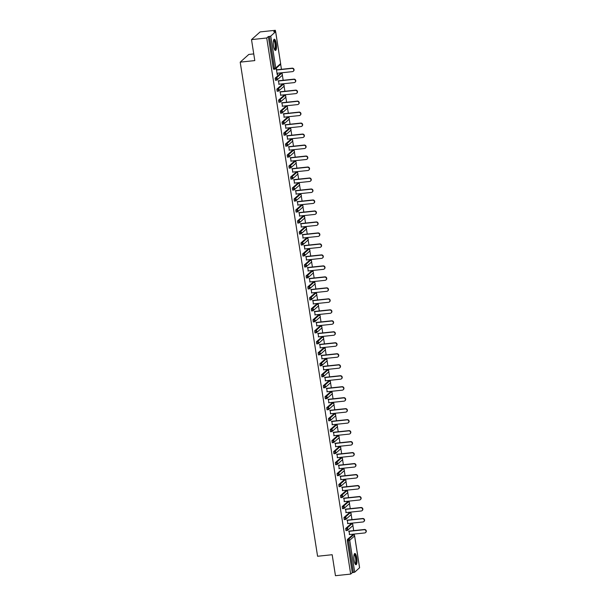 <?xml version="1.0" encoding="UTF-8"?>
<svg xmlns="http://www.w3.org/2000/svg" width="606" height="606" viewBox="0 0 606 606"><rect width="100%" height="100%" fill="white"/><g stroke="black" fill="none" stroke-linecap="round" stroke-linejoin="round"><path stroke-width="0.91" d="M356.775 557.899A5.651 1.492 84 0 0 354.836 553.483A5.651 1.492 84 0 0 354.086 560.3A5.651 1.492 84 0 0 356.025 564.716A5.651 1.492 84 0 0 356.775 557.899M276.245 43.632A5.651 1.492 84 0 0 274.306 39.216A5.651 1.492 84 0 0 273.556 46.033A5.651 1.492 84 0 0 275.495 50.457A5.651 1.492 84 0 0 276.245 43.632M253.747 53.911L248.816 54.434L240.203 62.138L317.582 556.263L332.171 554.717L335.459 575.7L350.677 574.087L266.731 37.996L251.513 39.61L260.125 31.913L275.344 30.3L273.73 31.739L275.662 31.686L280.608 63.532M354.449 535.454L354.23 534.06M353.692 530.621L352.866 525.357M352.73 524.47L352.51 523.076M351.972 519.637L351.147 514.373M351.01 513.487L350.791 512.093M350.253 508.654L349.427 503.389M349.291 502.503L349.071 501.109M348.533 497.67L347.708 492.405M347.571 491.519L347.352 490.125M346.814 486.686L345.988 481.422M345.852 480.535L345.632 479.141M345.094 475.702L344.269 470.438M344.132 469.552L343.913 468.158M343.375 464.719L342.549 459.454M342.405 458.568L342.193 457.174M341.655 453.735L340.83 448.47M340.686 447.584L340.474 446.19M339.936 442.751L339.11 437.487M338.966 436.6L338.754 435.206M338.216 431.767L337.39 426.503M337.247 425.617L337.034 424.223M336.489 420.784L335.671 415.519M335.527 414.633L335.315 413.239M334.77 409.8L333.951 404.535M333.808 403.649L333.588 402.255M333.05 398.816L332.232 393.552M332.088 392.665L331.868 391.271M331.33 387.832L330.505 382.568M330.368 381.682L330.149 380.288M329.611 376.849L328.785 371.584M328.649 370.698L328.429 369.304M327.891 365.865L327.066 360.6M326.929 359.714L326.71 358.32M326.172 354.881L325.346 349.617M325.21 348.73L324.99 347.336M324.452 343.897L323.627 338.633M323.49 337.747L323.271 336.353M322.733 332.914L321.907 327.649M321.771 326.763L321.551 325.369M321.013 321.93L320.188 316.665M320.051 315.779L319.832 314.385M319.294 310.946L318.468 305.682M318.332 304.795L318.112 303.401M317.574 299.962L316.749 294.698M316.612 293.812L316.393 292.418M315.855 288.979L315.029 283.714M314.885 282.828L314.673 281.434M314.135 277.995L313.31 272.73M313.166 271.844L312.954 270.45M312.416 267.011L311.59 261.747M311.446 260.86L311.234 259.466M310.696 256.027L309.871 250.763M309.727 249.877L309.514 248.483M308.969 245.044L308.151 239.779M308.007 238.893L307.795 237.499M307.25 234.06L306.431 228.795M306.288 227.909L306.068 226.515M305.53 223.076L304.712 217.812M304.568 216.925L304.348 215.531M303.811 212.092L302.985 206.828M302.849 205.942L302.629 204.548M302.091 201.109L301.265 195.844M301.129 194.958L300.909 193.564M300.371 190.125L299.546 184.86M299.409 183.974L299.19 182.58M298.652 179.141L297.826 173.877M297.69 172.99L297.47 171.596M296.932 168.157L296.107 162.893M295.97 162.007L295.751 160.613M295.213 157.174L294.387 151.909M294.251 151.023L294.031 149.629M293.493 146.19L292.668 140.925M292.531 140.039L292.312 138.645M291.774 135.206L290.948 129.942M290.812 129.055L290.592 127.661M290.054 124.222L289.229 118.958M289.092 118.072L288.873 116.678M288.335 113.239L287.509 107.974M287.365 107.088L287.153 105.694M286.615 102.255L285.79 96.99M285.646 96.104L285.434 94.71M284.896 91.271L284.07 86.007M283.926 85.12L283.714 83.726M283.176 80.287L282.351 75.023M282.207 74.137L281.995 72.743M281.449 69.304L280.631 64.039M275.548 31.618L275.344 30.3M274.768 69.175L273.707 69.304L273.336 68.455L274.45 68.334L269.45 36.443L270.753 36.102L275.662 31.686M273.336 68.455L268.337 36.557L266.731 37.996M269.45 36.443L268.337 36.557M359.563 567.731L354.699 572.193L352.291 572.647L350.677 574.087M240.203 62.138L254.793 60.592L251.513 39.61M277.253 74.796L276.238 68.304L276.768 69.804M277.548 74.765L277.306 73.243M352.291 572.647L347.299 540.757L347.389 539.469L352.374 535.098M347.003 530.492L345.95 530.621L345.67 528.485L350.654 524.114M345.284 519.509L344.231 519.637L343.95 517.501L348.927 513.13M343.564 508.525L342.511 508.654L342.231 506.518L347.208 502.147M341.845 497.541L340.792 497.67L340.511 495.534L345.488 491.163M340.125 486.557L339.065 486.686L338.792 484.55L343.769 480.179M338.406 475.574L337.345 475.702L337.065 473.566L342.049 469.195M336.686 464.59L335.626 464.719L335.345 462.583L340.33 458.212M334.966 453.606L333.906 453.735L333.626 451.599L338.61 447.228M333.247 442.622L332.186 442.751L331.906 440.615L336.891 436.244M331.527 431.639L330.467 431.767L330.187 429.631L335.171 425.26M329.808 420.655L328.747 420.784L328.467 418.648L333.451 414.277M328.088 409.671L327.028 409.8L326.748 407.664L331.732 403.293M326.361 398.687L325.308 398.816L325.028 396.68L330.012 392.309M324.642 387.704L323.589 387.832L323.309 385.696L328.293 381.325M322.922 376.72L321.869 376.849L321.589 374.713L326.573 370.342M321.203 365.736L320.15 365.865L319.87 363.729L324.854 359.358M319.483 354.752L318.43 354.881L318.15 352.745L323.127 348.374M317.764 343.769L316.711 343.897L316.43 341.761L321.407 337.39M316.044 332.785L314.991 332.914L314.711 330.778L319.688 326.407M314.325 321.801L313.264 321.93L312.991 319.794L317.968 315.423M312.605 310.817L311.545 310.946L311.272 308.81L316.249 304.439M310.886 299.834L309.825 299.962L309.545 297.826L314.529 293.455M309.166 288.85L308.106 288.979L307.825 286.843L312.81 282.472M307.447 277.866L306.386 277.995L306.106 275.859L311.09 271.488M305.727 266.882L304.666 267.011L304.386 264.875L309.371 260.504M304.007 255.899L302.947 256.027L302.667 253.891L307.651 249.52M302.288 244.915L301.227 245.044L300.947 242.908L305.932 238.537M300.568 233.931L299.508 234.06L299.228 231.924L304.212 227.553M298.841 222.947L297.788 223.076L297.508 220.94L302.492 216.569M297.122 211.964L296.069 212.092L295.789 209.956L300.773 205.585M295.402 200.98L294.349 201.109L294.069 198.973L299.053 194.602M293.683 189.996L292.63 190.125L292.35 187.989L297.334 183.618M291.963 179.012L290.91 179.141L290.63 177.005L295.607 172.634M290.244 168.029L289.191 168.157L288.91 166.021L293.887 161.65M288.524 157.045L287.471 157.174L287.191 155.038L292.168 150.667M286.805 146.061L285.744 146.19L285.471 144.054L290.448 139.683M285.085 135.077L284.025 135.206L283.744 133.07L288.729 128.699M283.366 124.094L282.305 124.222L282.025 122.086L287.009 117.715M281.646 113.11L280.586 113.239L280.305 111.103L285.29 106.732M279.927 102.126L278.866 102.255L278.586 100.119L283.57 95.748M278.207 91.142L277.147 91.271L276.866 89.135L281.851 84.764M276.487 80.159L275.427 80.287L275.147 78.151L280.131 73.781M278.487 80.787L279.025 84.226M280.207 91.771L280.745 95.21M281.926 102.755L282.464 106.194M283.646 113.739L284.184 117.178M285.365 124.722L285.903 128.161M287.085 135.706L287.623 139.145M288.804 146.69L289.342 150.129M290.524 157.674L291.069 161.113M292.243 168.657L292.789 172.096M293.971 179.641L294.508 183.08M295.69 190.625L296.228 194.064M297.41 201.609L297.947 205.048M299.129 212.592L299.667 216.031M300.849 223.576L301.387 227.015M302.568 234.56L303.106 237.999M304.288 245.544L304.826 248.983M306.007 256.527L306.545 259.966M307.727 267.511L308.265 270.95M309.446 278.495L309.984 281.934M311.166 289.479L311.704 292.918M312.885 300.462L313.423 303.901M314.605 311.446L315.143 314.885M316.324 322.43L316.862 325.869M318.044 333.414L318.589 336.853M319.771 344.397L320.309 347.836M321.491 355.381L322.028 358.82M323.21 366.365L323.748 369.804M324.93 377.349L325.467 380.788M326.649 388.332L327.187 391.771M328.369 399.316L328.906 402.755M330.088 410.3L330.626 413.739M331.808 421.284L332.346 424.723M333.527 432.267L334.065 435.706M335.247 443.251L335.785 446.69M336.966 454.235L337.504 457.674M338.686 465.219L339.224 468.658M340.405 476.202L340.943 479.641M342.125 487.186L342.663 490.625M343.844 498.17L344.382 501.609M345.564 509.154L346.109 512.593M347.291 520.137L347.829 523.576M349.011 531.121L349.548 534.56M277.018 73.273L292.448 71.637A1.667 1.576 -131.8 0 0 293.645 69.379A1.667 1.576 -131.8 0 0 291.94 68.402L276.51 70.031M291.94 68.402L292.198 68.167A1.667 1.576 48.2 0 1 293.562 71.031L293.304 71.266M292.198 68.167L276.48 69.834M278.737 84.257L294.168 82.621A1.667 1.576 -131.8 0 0 295.364 80.363A1.667 1.576 -131.8 0 0 293.66 79.386L278.23 81.015M293.66 79.386L293.918 79.151A1.667 1.576 48.2 0 1 295.281 82.015L295.024 82.249M293.918 79.151L278.199 80.818M280.457 95.24L295.887 93.604A1.667 1.576 -131.8 0 0 297.084 91.347A1.667 1.576 -131.8 0 0 295.38 90.37L279.949 91.998M295.38 90.37L295.637 90.135A1.667 1.576 48.2 0 1 297.001 92.998L296.743 93.233M295.637 90.135L279.919 91.801M282.176 106.224L297.607 104.588A1.667 1.576 -131.8 0 0 298.803 102.331A1.667 1.576 -131.8 0 0 297.099 101.353L281.669 102.982M297.099 101.353L297.357 101.119A1.667 1.576 48.2 0 1 298.72 103.982L298.463 104.217M297.357 101.119L281.638 102.785M283.896 117.208L299.326 115.572A1.667 1.576 -131.8 0 0 300.523 113.314A1.667 1.576 -131.8 0 0 298.819 112.337L283.388 113.966M298.819 112.337L299.076 112.102A1.667 1.576 48.2 0 1 300.44 114.966L300.182 115.201M299.076 112.102L283.358 113.769M285.615 128.192L301.046 126.556A1.667 1.576 -131.8 0 0 302.243 124.298A1.667 1.576 -131.8 0 0 300.538 123.321L285.108 124.95M300.538 123.321L300.796 123.086A1.667 1.576 48.2 0 1 302.159 125.95L301.902 126.184M300.796 123.086L285.078 124.753M273.617 40.125A4.893 1.288 -96 0 1 274.283 40.261A4.893 1.288 -96 0 1 275.715 45.98A4.893 1.288 -96 0 1 274.632 49.707M274.488 49.434A4.53 1.197 84 0 0 275.245 45.526A4.53 1.197 84 0 0 273.935 40.64A4.53 1.197 84 0 0 273.541 40.428M275.177 50.366A5.613 1.477 84 0 0 275.859 45.192A5.613 1.477 84 0 0 274.276 39.572A5.613 1.477 84 0 0 274.018 39.367M354.154 554.392A4.893 1.288 -96 0 1 354.813 554.52A4.893 1.288 -96 0 1 356.245 560.247A4.893 1.288 -96 0 1 355.169 563.974M355.025 563.694A4.53 1.197 84 0 0 355.775 559.793A4.53 1.197 84 0 0 354.472 554.899A4.53 1.197 84 0 0 354.071 554.687M355.714 564.633A5.613 1.477 84 0 0 356.389 559.459A5.613 1.477 84 0 0 354.805 553.839A5.613 1.477 84 0 0 354.548 553.634M287.335 139.175L302.765 137.539A1.667 1.576 -131.8 0 0 303.962 135.282A1.667 1.576 -131.8 0 0 302.258 134.305L286.827 135.933M302.258 134.305L302.515 134.07A1.667 1.576 48.2 0 1 303.879 136.933L303.621 137.168M302.515 134.07L286.797 135.736M289.054 150.159L304.485 148.523A1.667 1.576 -131.8 0 0 305.682 146.266A1.667 1.576 -131.8 0 0 303.977 145.288L288.547 146.917M303.977 145.288L304.235 145.054A1.667 1.576 48.2 0 1 305.598 147.917L305.341 148.152M304.235 145.054L288.517 146.72M290.774 161.143L306.204 159.507A1.667 1.576 -131.8 0 0 307.401 157.249A1.667 1.576 -131.8 0 0 305.697 156.272L290.266 157.901M305.697 156.272L305.954 156.037A1.667 1.576 48.2 0 1 307.318 158.901L307.06 159.136M305.954 156.037L290.236 157.704M292.493 172.127L307.924 170.491A1.667 1.576 -131.8 0 0 309.121 168.233A1.667 1.576 -131.8 0 0 307.416 167.256L291.986 168.885M307.416 167.256L307.674 167.021A1.667 1.576 48.2 0 1 309.037 169.885L308.78 170.119M307.674 167.021L291.956 168.688M294.213 183.11L309.643 181.474A1.667 1.576 -131.8 0 0 310.84 179.217A1.667 1.576 -131.8 0 0 309.136 178.24L293.705 179.868M309.136 178.24L309.393 178.005A1.667 1.576 48.2 0 1 310.757 180.868L310.499 181.103M309.393 178.005L293.675 179.671M295.933 194.094L311.363 192.458A1.667 1.576 -131.8 0 0 312.567 190.201A1.667 1.576 -131.8 0 0 310.855 189.224L295.425 190.852M310.855 189.224L311.113 188.989A1.667 1.576 48.2 0 1 312.476 191.852L312.219 192.087M311.113 188.989L295.395 190.655M297.66 205.078L313.082 203.442A1.667 1.576 -131.8 0 0 314.287 201.184A1.667 1.576 -131.8 0 0 312.575 200.207L297.152 201.836M312.575 200.207L312.832 199.972A1.667 1.576 48.2 0 1 314.203 202.836L313.938 203.063M312.832 199.972L297.114 201.639M299.379 216.062L314.802 214.426A1.667 1.576 -131.8 0 0 316.006 212.168A1.667 1.576 -131.8 0 0 314.294 211.191L298.872 212.82M314.294 211.191L314.559 210.956A1.667 1.576 48.2 0 1 315.923 213.82L315.658 214.047M314.559 210.956L298.834 212.623M301.099 227.045L316.521 225.409A1.667 1.576 -131.8 0 0 317.726 223.152A1.667 1.576 -131.8 0 0 316.014 222.175L300.591 223.803M316.014 222.175L316.279 221.94A1.667 1.576 48.2 0 1 317.642 224.803L317.385 225.031M316.279 221.94L300.561 223.606M302.818 238.029L318.241 236.393A1.667 1.576 -131.8 0 0 319.445 234.136A1.667 1.576 -131.8 0 0 317.741 233.159L302.311 234.787M317.741 233.159L317.998 232.924A1.667 1.576 48.2 0 1 319.362 235.787L319.104 236.014M317.998 232.924L302.28 234.59M304.538 249.013L319.968 247.377A1.667 1.576 -131.8 0 0 321.165 245.119A1.667 1.576 -131.8 0 0 319.46 244.142L304.03 245.771M319.46 244.142L319.718 243.907A1.667 1.576 48.2 0 1 321.082 246.771L320.824 246.998M319.718 243.907L304 245.574M306.257 259.997L321.688 258.361A1.667 1.576 -131.8 0 0 322.884 256.103A1.667 1.576 -131.8 0 0 321.18 255.126L305.75 256.755M321.18 255.126L321.438 254.891A1.667 1.576 48.2 0 1 322.801 257.755L322.543 257.982M321.438 254.891L305.719 256.558M307.977 270.98L323.407 269.344A1.667 1.576 -131.8 0 0 324.604 267.087A1.667 1.576 -131.8 0 0 322.9 266.11L307.469 267.738M322.9 266.11L323.157 265.875A1.667 1.576 48.2 0 1 324.521 268.738L324.263 268.966M323.157 265.875L307.439 267.541M309.696 281.964L325.127 280.328A1.667 1.576 -131.8 0 0 326.323 278.071A1.667 1.576 -131.8 0 0 324.619 277.094L309.189 278.722M324.619 277.094L324.877 276.859A1.667 1.576 48.2 0 1 326.24 279.722L325.983 279.949M324.877 276.859L309.158 278.525M311.416 292.948L326.846 291.312A1.667 1.576 -131.8 0 0 328.043 289.054A1.667 1.576 -131.8 0 0 326.339 288.077L310.908 289.706M326.339 288.077L326.596 287.842A1.667 1.576 48.2 0 1 327.96 290.706L327.702 290.933M326.596 287.842L310.878 289.509M313.135 303.932L328.566 302.296A1.667 1.576 -131.8 0 0 329.762 300.038A1.667 1.576 -131.8 0 0 328.058 299.061L312.628 300.69M328.058 299.061L328.316 298.826A1.667 1.576 48.2 0 1 329.679 301.69L329.422 301.917M328.316 298.826L312.598 300.493M314.855 314.915L330.285 313.279A1.667 1.576 -131.8 0 0 331.482 311.022A1.667 1.576 -131.8 0 0 329.778 310.045L314.347 311.673M329.778 310.045L330.035 309.81A1.667 1.576 48.2 0 1 331.399 312.673L331.141 312.901M330.035 309.81L314.317 311.476M316.574 325.899L332.005 324.263A1.667 1.576 -131.8 0 0 333.202 322.006A1.667 1.576 -131.8 0 0 331.497 321.029L316.067 322.657M331.497 321.029L331.755 320.794A1.667 1.576 48.2 0 1 333.118 323.657L332.861 323.884M331.755 320.794L316.037 322.46M318.294 336.883L333.724 335.247A1.667 1.576 -131.8 0 0 334.921 332.989A1.667 1.576 -131.8 0 0 333.217 332.012L317.786 333.641M333.217 332.012L333.474 331.777A1.667 1.576 48.2 0 1 334.838 334.641L334.58 334.868M333.474 331.777L317.756 333.444M320.013 347.867L335.444 346.231A1.667 1.576 -131.8 0 0 336.641 343.973A1.667 1.576 -131.8 0 0 334.936 342.996L319.506 344.625M334.936 342.996L335.194 342.761A1.667 1.576 48.2 0 1 336.557 345.625L336.3 345.852M335.194 342.761L319.476 344.428M321.733 358.85L337.163 357.214A1.667 1.576 -131.8 0 0 338.36 354.957A1.667 1.576 -131.8 0 0 336.656 353.98L321.225 355.608M336.656 353.98L336.913 353.745A1.667 1.576 48.2 0 1 338.277 356.608L338.019 356.836M336.913 353.745L321.195 355.411M323.452 369.834L338.883 368.198A1.667 1.576 -131.8 0 0 340.087 365.941A1.667 1.576 -131.8 0 0 338.375 364.964L322.953 366.592M338.375 364.964L338.633 364.729A1.667 1.576 48.2 0 1 339.996 367.592L339.739 367.819M338.633 364.729L322.915 366.395M325.18 380.818L340.602 379.182A1.667 1.576 -131.8 0 0 341.807 376.924A1.667 1.576 -131.8 0 0 340.095 375.947L324.672 377.576M340.095 375.947L340.352 375.712A1.667 1.576 48.2 0 1 341.723 378.576L341.458 378.803M340.352 375.712L324.634 377.379M326.899 391.802L342.322 390.166A1.667 1.576 -131.8 0 0 343.526 387.908A1.667 1.576 -131.8 0 0 341.814 386.931L326.392 388.56M341.814 386.931L342.079 386.696A1.667 1.576 48.2 0 1 343.443 389.56L343.178 389.787M342.079 386.696L326.361 388.363M328.619 402.785L344.041 401.149A1.667 1.576 -131.8 0 0 345.246 398.892A1.667 1.576 -131.8 0 0 343.534 397.915L328.111 399.543M343.534 397.915L343.799 397.68A1.667 1.576 48.2 0 1 345.162 400.543L344.905 400.771M343.799 397.68L328.081 399.346M330.338 413.769L345.768 412.133A1.667 1.576 -131.8 0 0 346.965 409.876A1.667 1.576 -131.8 0 0 345.261 408.898L329.831 410.527M345.261 408.898L345.518 408.664A1.667 1.576 48.2 0 1 346.882 411.527L346.624 411.754M345.518 408.664L329.8 410.33M332.058 424.753L347.488 423.117A1.667 1.576 -131.8 0 0 348.685 420.859A1.667 1.576 -131.8 0 0 346.98 419.882L331.55 421.511M346.98 419.882L347.238 419.647A1.667 1.576 48.2 0 1 348.601 422.511L348.344 422.738M347.238 419.647L331.52 421.314M333.777 435.737L349.207 434.101A1.667 1.576 -131.8 0 0 350.404 431.843A1.667 1.576 -131.8 0 0 348.7 430.866L333.27 432.495M348.7 430.866L348.958 430.631A1.667 1.576 48.2 0 1 350.321 433.495L350.063 433.722M348.958 430.631L333.239 432.298M335.497 446.72L350.927 445.084A1.667 1.576 -131.8 0 0 352.124 442.827A1.667 1.576 -131.8 0 0 350.419 441.85L334.989 443.478M350.419 441.85L350.677 441.615A1.667 1.576 48.2 0 1 352.041 444.478L351.783 444.706M350.677 441.615L334.959 443.281M337.216 457.704L352.647 456.068A1.667 1.576 -131.8 0 0 353.843 453.811A1.667 1.576 -131.8 0 0 352.139 452.833L336.709 454.462M352.139 452.833L352.397 452.599A1.667 1.576 48.2 0 1 353.76 455.462L353.503 455.689M352.397 452.599L336.678 454.265M338.936 468.688L354.366 467.052A1.667 1.576 -131.8 0 0 355.563 464.794A1.667 1.576 -131.8 0 0 353.859 463.817L338.428 465.446M353.859 463.817L354.116 463.582A1.667 1.576 48.2 0 1 355.48 466.446L355.222 466.673M354.116 463.582L338.398 465.249M340.655 479.672L356.086 478.036A1.667 1.576 -131.8 0 0 357.282 475.778A1.667 1.576 -131.8 0 0 355.578 474.801L340.148 476.43M355.578 474.801L355.836 474.566A1.667 1.576 48.2 0 1 357.199 477.43L356.942 477.657M355.836 474.566L340.117 476.233M342.375 490.655L357.805 489.019A1.667 1.576 -131.8 0 0 359.002 486.762A1.667 1.576 -131.8 0 0 357.298 485.785L341.867 487.413M357.298 485.785L357.555 485.55A1.667 1.576 48.2 0 1 358.919 488.413L358.661 488.641M357.555 485.55L341.837 487.216M344.094 501.639L359.525 500.003A1.667 1.576 -131.8 0 0 360.721 497.746A1.667 1.576 -131.8 0 0 359.017 496.768L343.587 498.397M359.017 496.768L359.275 496.534A1.667 1.576 48.2 0 1 360.638 499.397L360.381 499.624M359.275 496.534L343.557 498.2M345.814 512.623L361.244 510.987A1.667 1.576 -131.8 0 0 362.441 508.729A1.667 1.576 -131.8 0 0 360.737 507.752L345.306 509.381M360.737 507.752L360.994 507.517A1.667 1.576 48.2 0 1 362.358 510.381L362.1 510.608M360.994 507.517L345.276 509.184M347.533 523.607L362.964 521.971A1.667 1.576 -131.8 0 0 364.161 519.713A1.667 1.576 -131.8 0 0 362.456 518.736L347.026 520.365M362.456 518.736L362.714 518.501A1.667 1.576 48.2 0 1 364.077 521.365L363.82 521.592M362.714 518.501L346.996 520.168M349.253 534.59L364.683 532.954A1.667 1.576 -131.8 0 0 365.888 530.697A1.667 1.576 -131.8 0 0 364.176 529.72L348.745 531.348M364.176 529.72L364.433 529.485A1.667 1.576 48.2 0 1 365.797 532.348L365.539 532.576M364.433 529.485L348.715 531.151M270.753 36.102L275.745 67.993L280.623 63.638L275.632 31.739M273.707 69.304L274.821 69.182L274.45 68.334L275.745 67.993A1.083 1.03 48.2 0 1 274.874 69.16L274.821 69.182A1.083 1.083 0 0 0 275.427 68.917L280.305 64.562A1.083 1.083 0 0 0 280.654 63.577L280.623 63.638A1.083 1.03 48.2 0 1 280.305 64.562M359.578 567.837L354.586 535.939L349.707 540.294L354.699 572.193M353.404 572.534L348.405 540.635L347.299 540.757M347.389 539.469L348.503 539.348A1.083 1.03 -131.8 0 1 349.707 540.294L348.405 540.635L348.503 539.348L353.374 534.992L352.268 535.113M354.563 535.833L354.586 535.939A1.083 1.03 -131.8 0 0 353.374 534.992L353.495 534.984M275.147 78.151L276.26 78.03L281.139 73.674L280.025 73.796M281.252 73.667L281.139 73.674A1.083 1.03 -131.8 0 1 282.343 74.621A1.083 1.03 48.2 0 1 282.025 75.545A1.083 1.083 0 0 0 281.184 73.652L280.078 73.765M275.427 80.287L276.541 80.166A1.083 1.083 0 0 0 277.147 79.901A1.083 1.03 48.2 0 0 277.465 78.977A1.083 1.03 -131.8 0 0 276.26 78.03L276.594 80.143A1.083 1.03 48.2 0 0 277.147 79.901L282.025 75.545M276.866 89.135L277.98 89.014L282.858 84.658L281.745 84.779M278.586 100.119L279.699 99.998L284.578 95.642L283.464 95.763M280.305 111.103L281.419 110.981L286.297 106.626L285.184 106.747M282.025 122.086L283.138 121.965L288.017 117.609L286.903 117.731M283.744 133.07L284.858 132.949L289.736 128.593L288.623 128.714M285.471 144.054L286.577 143.933L291.456 139.577L290.342 139.698M287.191 155.038L288.297 154.916L293.175 150.561L292.062 150.682M288.91 166.021L290.016 165.9L294.895 161.544L293.781 161.666M290.63 177.005L291.744 176.884L296.614 172.528L295.501 172.649M292.35 187.989L293.463 187.868L298.334 183.512L297.228 183.633M294.069 198.973L295.183 198.851L300.053 194.496L298.947 194.617M295.789 209.956L296.902 209.835L301.773 205.479L300.667 205.601M297.508 220.94L298.622 220.819L303.5 216.463L302.386 216.584M299.228 231.924L300.341 231.803L305.219 227.447L304.106 227.568M300.947 242.908L302.061 242.786L306.939 238.431L305.825 238.552M302.667 253.891L303.78 253.77L308.659 249.414L307.545 249.536M304.386 264.875L305.5 264.754L310.378 260.398L309.265 260.519M306.106 275.859L307.219 275.738L312.098 271.382L310.984 271.503M307.825 286.843L308.939 286.721L313.817 282.366L312.704 282.487M309.545 297.826L310.658 297.705L315.537 293.349L314.423 293.471M311.272 308.81L312.378 308.689L317.256 304.333L316.143 304.454M312.991 319.794L314.097 319.673L318.976 315.317L317.862 315.438M314.711 330.778L315.817 330.656L320.695 326.301L319.582 326.422M316.43 341.761L317.536 341.64L322.415 337.284L321.301 337.406M318.15 352.745L319.264 352.624L324.134 348.268L323.021 348.389M319.87 363.729L320.983 363.608L325.854 359.252L324.748 359.373M321.589 374.713L322.703 374.591L327.573 370.236L326.467 370.357M323.309 385.696L324.422 385.575L329.293 381.219L328.187 381.341M325.028 396.68L326.142 396.559L331.02 392.203L329.906 392.324M326.748 407.664L327.861 407.543L332.739 403.187L331.626 403.308M328.467 418.648L329.581 418.526L334.459 414.171L333.345 414.292M330.187 429.631L331.3 429.51L336.178 425.154L335.065 425.276M331.906 440.615L333.02 440.494L337.898 436.138L336.784 436.259M333.626 451.599L334.739 451.478L339.618 447.122L338.504 447.243M335.345 462.583L336.459 462.461L341.337 458.106L340.224 458.227M337.065 473.566L338.178 473.445L343.057 469.089L341.943 469.211M338.792 484.55L339.898 484.429L344.776 480.073L343.663 480.194M340.511 495.534L341.617 495.413L346.496 491.057L345.382 491.178M342.231 506.518L343.337 506.396L348.215 502.041L347.102 502.162M343.95 517.501L345.064 517.38L349.935 513.024L348.821 513.146M345.67 528.485L346.784 528.364L351.654 524.008L350.548 524.129M282.972 84.651L282.858 84.658A1.083 1.03 -131.8 0 1 284.062 85.605A1.083 1.03 48.2 0 1 283.744 86.529A1.083 1.083 0 0 0 282.904 84.635L281.798 84.749M277.147 91.271L278.26 91.15A1.083 1.083 0 0 0 278.866 90.885A1.083 1.03 48.2 0 0 279.184 89.961A1.083 1.03 -131.8 0 0 277.98 89.014L278.313 91.127A1.083 1.03 48.2 0 0 278.866 90.885L283.744 86.529M284.691 95.634L284.578 95.642A1.083 1.03 -131.8 0 1 285.782 96.589A1.083 1.03 48.2 0 1 285.464 97.513A1.083 1.083 0 0 0 284.631 95.619L283.517 95.733M278.866 102.255L279.98 102.134A1.083 1.083 0 0 0 280.593 101.869A1.083 1.03 48.2 0 0 280.911 100.944A1.083 1.03 -131.8 0 0 279.699 99.998L280.033 102.111A1.083 1.03 48.2 0 0 280.593 101.869L285.464 97.513M286.411 106.618L286.297 106.626A1.083 1.03 -131.8 0 1 287.502 107.573A1.083 1.03 48.2 0 1 287.183 108.497A1.083 1.083 0 0 0 286.35 106.603L285.237 106.717M280.586 113.239L281.699 113.117A1.083 1.083 0 0 0 282.313 112.852A1.083 1.03 48.2 0 0 282.631 111.928A1.083 1.03 -131.8 0 0 281.419 110.981L281.752 113.095A1.083 1.03 48.2 0 0 282.313 112.852L287.183 108.497M288.13 117.602L288.017 117.609A1.083 1.03 -131.8 0 1 289.221 118.556A1.083 1.03 48.2 0 1 288.903 119.48A1.083 1.083 0 0 0 288.07 117.587L286.956 117.7M282.305 124.222L283.419 124.101A1.083 1.083 0 0 0 284.032 123.836A1.083 1.03 48.2 0 0 284.35 122.912A1.083 1.03 -131.8 0 0 283.138 121.965L283.472 124.079A1.083 1.03 48.2 0 0 284.032 123.836L288.903 119.48M289.85 128.586L289.736 128.593A1.083 1.03 -131.8 0 1 290.941 129.54A1.083 1.03 48.2 0 1 290.622 130.464A1.083 1.083 0 0 0 289.789 128.57L288.676 128.684M284.025 135.206L285.138 135.085A1.083 1.083 0 0 0 285.752 134.82A1.083 1.03 48.2 0 0 286.07 133.896A1.083 1.03 -131.8 0 0 284.858 132.949L285.191 135.062A1.083 1.03 48.2 0 0 285.752 134.82L290.622 130.464M291.569 139.569L291.456 139.577A1.083 1.03 -131.8 0 1 292.668 140.524A1.083 1.03 48.2 0 1 292.342 141.448A1.083 1.083 0 0 0 291.509 139.554L290.395 139.668M285.744 146.19L286.858 146.069A1.083 1.083 0 0 0 287.471 145.804A1.083 1.03 48.2 0 0 287.789 144.879A1.083 1.03 -131.8 0 0 286.577 143.933L286.911 146.046A1.083 1.03 48.2 0 0 287.471 145.804L292.342 141.448M293.289 150.553L293.175 150.561A1.083 1.03 -131.8 0 1 294.387 151.508A1.083 1.03 48.2 0 1 294.069 152.432A1.083 1.083 0 0 0 293.228 150.538L292.115 150.652M287.471 157.174L288.577 157.052A1.083 1.083 0 0 0 289.191 156.787A1.083 1.03 48.2 0 0 289.509 155.863A1.083 1.03 -131.8 0 0 288.297 154.916L288.63 157.03A1.083 1.03 48.2 0 0 289.191 156.787L294.069 152.432M295.008 161.537L294.895 161.544A1.083 1.03 -131.8 0 1 296.107 162.491A1.083 1.03 48.2 0 1 295.789 163.415A1.083 1.083 0 0 0 294.948 161.522L293.834 161.635M289.191 168.157L290.297 168.036A1.083 1.083 0 0 0 290.91 167.771A1.083 1.03 48.2 0 0 291.228 166.847A1.083 1.03 -131.8 0 0 290.016 165.9L290.35 168.013A1.083 1.03 48.2 0 0 290.91 167.771L295.789 163.415M296.728 172.521L296.614 172.528A1.083 1.03 -131.8 0 1 297.826 173.475A1.083 1.03 48.2 0 1 297.508 174.399A1.083 1.083 0 0 0 296.667 172.505L295.554 172.619M290.91 179.141L292.016 179.02A1.083 1.083 0 0 0 292.63 178.755A1.083 1.03 48.2 0 0 292.948 177.831A1.083 1.03 -131.8 0 0 291.744 176.884L292.069 178.997A1.083 1.03 48.2 0 0 292.63 178.755L297.508 174.399M298.455 183.504L298.334 183.512A1.083 1.03 -131.8 0 1 299.546 184.459A1.083 1.03 48.2 0 1 299.228 185.383A1.083 1.083 0 0 0 298.387 183.489L297.273 183.603M292.63 190.125L293.743 190.004A1.083 1.083 0 0 0 294.349 189.739A1.083 1.03 48.2 0 0 294.667 188.814A1.083 1.03 -131.8 0 0 293.463 187.868L293.789 189.981A1.083 1.03 48.2 0 0 294.349 189.739L299.228 185.383M300.175 194.488L300.053 194.496A1.083 1.03 -131.8 0 1 301.265 195.443A1.083 1.03 48.2 0 1 300.947 196.367A1.083 1.083 0 0 0 300.106 194.473L298.993 194.587M294.349 201.109L295.463 200.987A1.083 1.083 0 0 0 296.069 200.722A1.083 1.03 48.2 0 0 296.387 199.798A1.083 1.03 -131.8 0 0 295.183 198.851L295.508 200.965A1.083 1.03 48.2 0 0 296.069 200.722L300.947 196.367M301.894 205.472L301.773 205.479A1.083 1.03 -131.8 0 1 302.985 206.426A1.083 1.03 48.2 0 1 302.667 207.35A1.083 1.083 0 0 0 301.826 205.457L300.712 205.57M296.069 212.092L297.182 211.971A1.083 1.083 0 0 0 297.788 211.706A1.083 1.03 48.2 0 0 298.107 210.782A1.083 1.03 -131.8 0 0 296.902 209.835L297.228 211.948A1.083 1.03 48.2 0 0 297.788 211.706L302.667 207.35M303.614 216.456L303.5 216.463A1.083 1.03 -131.8 0 1 304.704 217.41A1.083 1.03 48.2 0 1 304.386 218.334A1.083 1.083 0 0 0 303.545 216.44L302.432 216.554M297.788 223.076L298.902 222.955A1.083 1.083 0 0 0 299.508 222.69A1.083 1.03 48.2 0 0 299.826 221.766A1.083 1.03 -131.8 0 0 298.622 220.819L298.947 222.932A1.083 1.03 48.2 0 0 299.508 222.69L304.386 218.334M305.333 227.439L305.219 227.447A1.083 1.03 -131.8 0 1 306.424 228.394A1.083 1.03 48.2 0 1 306.106 229.318A1.083 1.083 0 0 0 305.265 227.424L304.159 227.538M299.508 234.06L300.621 233.939A1.083 1.083 0 0 0 301.227 233.674A1.083 1.03 48.2 0 0 301.546 232.749A1.083 1.03 -131.8 0 0 300.341 231.803L300.674 233.916A1.083 1.03 48.2 0 0 301.227 233.674L306.106 229.318M307.053 238.423L306.939 238.431A1.083 1.03 -131.8 0 1 308.143 239.378A1.083 1.03 48.2 0 1 307.825 240.302A1.083 1.083 0 0 0 306.984 238.408L305.878 238.522M301.227 245.044L302.341 244.922A1.083 1.083 0 0 0 302.947 244.657A1.083 1.03 48.2 0 0 303.265 243.733A1.083 1.03 -131.8 0 0 302.061 242.786L302.394 244.9A1.083 1.03 48.2 0 0 302.947 244.657L307.825 240.302M308.772 249.407L308.659 249.414A1.083 1.03 -131.8 0 1 309.863 250.361A1.083 1.03 48.2 0 1 309.545 251.285A1.083 1.083 0 0 0 308.704 249.392L307.598 249.505M302.947 256.027L304.06 255.906A1.083 1.083 0 0 0 304.666 255.641A1.083 1.03 48.2 0 0 304.985 254.717A1.083 1.03 -131.8 0 0 303.78 253.77L304.114 255.883A1.083 1.03 48.2 0 0 304.666 255.641L309.545 251.285M310.492 260.391L310.378 260.398A1.083 1.03 -131.8 0 1 311.582 261.345A1.083 1.03 48.2 0 1 311.264 262.269A1.083 1.083 0 0 0 310.431 260.375L309.318 260.489M304.666 267.011L305.78 266.89A1.083 1.083 0 0 0 306.386 266.625A1.083 1.03 48.2 0 0 306.712 265.701A1.083 1.03 -131.8 0 0 305.5 264.754L305.833 266.867A1.083 1.03 48.2 0 0 306.386 266.625L311.264 262.269M312.211 271.374L312.098 271.382A1.083 1.03 -131.8 0 1 313.302 272.329A1.083 1.03 48.2 0 1 312.984 273.253A1.083 1.083 0 0 0 312.151 271.359L311.037 271.473M306.386 277.995L307.5 277.874A1.083 1.083 0 0 0 308.113 277.609A1.083 1.03 48.2 0 0 308.431 276.684A1.083 1.03 -131.8 0 0 307.219 275.738L307.553 277.851A1.083 1.03 48.2 0 0 308.113 277.609L312.984 273.253M313.931 282.358L313.817 282.366A1.083 1.03 -131.8 0 1 315.022 283.313A1.083 1.03 48.2 0 1 314.703 284.237A1.083 1.083 0 0 0 313.87 282.343L312.757 282.457M308.106 288.979L309.219 288.857A1.083 1.083 0 0 0 309.833 288.592A1.083 1.03 48.2 0 0 310.151 287.668A1.083 1.03 -131.8 0 0 308.939 286.721L309.272 288.835A1.083 1.03 48.2 0 0 309.833 288.592L314.703 284.237M315.65 293.342L315.537 293.349A1.083 1.03 -131.8 0 1 316.741 294.296A1.083 1.03 48.2 0 1 316.423 295.22A1.083 1.083 0 0 0 315.59 293.327L314.476 293.44M309.825 299.962L310.939 299.841A1.083 1.083 0 0 0 311.552 299.576A1.083 1.03 48.2 0 0 311.87 298.652A1.083 1.03 -131.8 0 0 310.658 297.705L310.992 299.818A1.083 1.03 48.2 0 0 311.552 299.576L316.423 295.22M317.37 304.326L317.256 304.333A1.083 1.03 -131.8 0 1 318.461 305.28A1.083 1.03 48.2 0 1 318.142 306.204A1.083 1.083 0 0 0 317.309 304.31L316.196 304.424M311.545 310.946L312.658 310.825A1.083 1.083 0 0 0 313.272 310.56A1.083 1.03 48.2 0 0 313.59 309.636A1.083 1.03 -131.8 0 0 312.378 308.689L312.711 310.802A1.083 1.03 48.2 0 0 313.272 310.56L318.142 306.204M319.089 315.309L318.976 315.317A1.083 1.03 -131.8 0 1 320.188 316.264A1.083 1.03 48.2 0 1 319.87 317.188A1.083 1.083 0 0 0 319.029 315.294L317.915 315.408M313.264 321.93L314.378 321.809A1.083 1.083 0 0 0 314.991 321.544A1.083 1.03 48.2 0 0 315.309 320.619A1.083 1.03 -131.8 0 0 314.097 319.673L314.431 321.786A1.083 1.03 48.2 0 0 314.991 321.544L319.87 317.188M320.809 326.293L320.695 326.301A1.083 1.03 -131.8 0 1 321.907 327.248A1.083 1.03 48.2 0 1 321.589 328.172A1.083 1.083 0 0 0 320.748 326.278L319.635 326.392M314.991 332.914L316.097 332.792A1.083 1.083 0 0 0 316.711 332.527A1.083 1.03 48.2 0 0 317.029 331.603A1.083 1.03 -131.8 0 0 315.817 330.656L316.15 332.77A1.083 1.03 48.2 0 0 316.711 332.527L321.589 328.172M322.528 337.277L322.415 337.284A1.083 1.03 -131.8 0 1 323.627 338.231A1.083 1.03 48.2 0 1 323.309 339.155A1.083 1.083 0 0 0 322.468 337.262L321.354 337.375M316.711 343.897L317.817 343.776A1.083 1.083 0 0 0 318.43 343.511A1.083 1.03 48.2 0 0 318.748 342.587A1.083 1.03 -131.8 0 0 317.536 341.64L317.87 343.753A1.083 1.03 48.2 0 0 318.43 343.511L323.309 339.155M324.248 348.261L324.134 348.268A1.083 1.03 -131.8 0 1 325.346 349.215A1.083 1.03 48.2 0 1 325.028 350.139A1.083 1.083 0 0 0 324.187 348.245L323.074 348.359M318.43 354.881L319.536 354.76A1.083 1.083 0 0 0 320.15 354.495A1.083 1.03 48.2 0 0 320.468 353.571A1.083 1.03 -131.8 0 0 319.264 352.624L319.589 354.737A1.083 1.03 48.2 0 0 320.15 354.495L325.028 350.139M325.975 359.244L325.854 359.252A1.083 1.03 -131.8 0 1 327.066 360.199A1.083 1.03 48.2 0 1 326.748 361.123A1.083 1.083 0 0 0 325.907 359.229L324.793 359.343M320.15 365.865L321.263 365.744A1.083 1.083 0 0 0 321.869 365.479A1.083 1.03 48.2 0 0 322.187 364.554A1.083 1.03 -131.8 0 0 320.983 363.608L321.309 365.721A1.083 1.03 48.2 0 0 321.869 365.479L326.748 361.123M327.695 370.228L327.573 370.236A1.083 1.03 -131.8 0 1 328.785 371.183A1.083 1.03 48.2 0 1 328.467 372.107A1.083 1.083 0 0 0 327.626 370.213L326.513 370.327M321.869 376.849L322.983 376.727A1.083 1.083 0 0 0 323.589 376.462A1.083 1.03 48.2 0 0 323.907 375.538A1.083 1.03 -131.8 0 0 322.703 374.591L323.028 376.705A1.083 1.03 48.2 0 0 323.589 376.462L328.467 372.107M329.414 381.212L329.293 381.219A1.083 1.03 -131.8 0 1 330.505 382.166A1.083 1.03 48.2 0 1 330.187 383.09A1.083 1.083 0 0 0 329.346 381.197L328.232 381.31M323.589 387.832L324.702 387.711A1.083 1.083 0 0 0 325.308 387.446A1.083 1.03 48.2 0 0 325.627 386.522A1.083 1.03 -131.8 0 0 324.422 385.575L324.748 387.688A1.083 1.03 48.2 0 0 325.308 387.446L330.187 383.09M331.134 392.196L331.02 392.203A1.083 1.03 -131.8 0 1 332.224 393.15A1.083 1.03 48.2 0 1 331.906 394.074A1.083 1.083 0 0 0 331.065 392.18L329.952 392.294M325.308 398.816L326.422 398.695A1.083 1.083 0 0 0 327.028 398.43A1.083 1.03 48.2 0 0 327.346 397.506A1.083 1.03 -131.8 0 0 326.142 396.559L326.467 398.672A1.083 1.03 48.2 0 0 327.028 398.43L331.906 394.074M332.853 403.179L332.739 403.187A1.083 1.03 -131.8 0 1 333.944 404.134A1.083 1.03 48.2 0 1 333.626 405.058A1.083 1.083 0 0 0 332.785 403.164L331.679 403.278M327.028 409.8L328.141 409.679A1.083 1.083 0 0 0 328.747 409.414A1.083 1.03 48.2 0 0 329.066 408.489A1.083 1.03 -131.8 0 0 327.861 407.543L328.194 409.656A1.083 1.03 48.2 0 0 328.747 409.414L333.626 405.058M334.573 414.163L334.459 414.171A1.083 1.03 -131.8 0 1 335.663 415.118A1.083 1.03 48.2 0 1 335.345 416.042A1.083 1.083 0 0 0 334.504 414.148L333.398 414.262M328.747 420.784L329.861 420.662A1.083 1.083 0 0 0 330.467 420.397A1.083 1.03 48.2 0 0 330.785 419.473A1.083 1.03 -131.8 0 0 329.581 418.526L329.914 420.64A1.083 1.03 48.2 0 0 330.467 420.397L335.345 416.042M336.292 425.147L336.178 425.154A1.083 1.03 -131.8 0 1 337.383 426.101A1.083 1.03 48.2 0 1 337.065 427.025A1.083 1.083 0 0 0 336.224 425.132L335.118 425.245M330.467 431.767L331.58 431.646A1.083 1.083 0 0 0 332.186 431.381A1.083 1.03 48.2 0 0 332.505 430.457A1.083 1.03 -131.8 0 0 331.3 429.51L331.633 431.623A1.083 1.03 48.2 0 0 332.186 431.381L337.065 427.025M338.012 436.131L337.898 436.138A1.083 1.03 -131.8 0 1 339.102 437.085A1.083 1.03 48.2 0 1 338.784 438.009A1.083 1.083 0 0 0 337.951 436.115L336.838 436.229M332.186 442.751L333.3 442.63A1.083 1.083 0 0 0 333.906 442.365A1.083 1.03 48.2 0 0 334.232 441.441A1.083 1.03 -131.8 0 0 333.02 440.494L333.353 442.607A1.083 1.03 48.2 0 0 333.906 442.365L338.784 438.009M339.731 447.114L339.618 447.122A1.083 1.03 -131.8 0 1 340.822 448.069A1.083 1.03 48.2 0 1 340.504 448.993A1.083 1.083 0 0 0 339.671 447.099L338.557 447.213M333.906 453.735L335.02 453.614A1.083 1.083 0 0 0 335.633 453.349A1.083 1.03 48.2 0 0 335.951 452.424A1.083 1.03 -131.8 0 0 334.739 451.478L335.073 453.591A1.083 1.03 48.2 0 0 335.633 453.349L340.504 448.993M341.451 458.098L341.337 458.106A1.083 1.03 -131.8 0 1 342.541 459.053A1.083 1.03 48.2 0 1 342.223 459.977A1.083 1.083 0 0 0 341.39 458.083L340.277 458.197M335.626 464.719L336.739 464.597A1.083 1.083 0 0 0 337.353 464.332A1.083 1.03 48.2 0 0 337.671 463.408A1.083 1.03 -131.8 0 0 336.459 462.461L336.792 464.575A1.083 1.03 48.2 0 0 337.353 464.332L342.223 459.977M343.17 469.082L343.057 469.089A1.083 1.03 -131.8 0 1 344.261 470.036A1.083 1.03 48.2 0 1 343.943 470.96A1.083 1.083 0 0 0 343.11 469.067L341.996 469.18M337.345 475.702L338.459 475.581A1.083 1.083 0 0 0 339.072 475.316A1.083 1.03 48.2 0 0 339.39 474.392A1.083 1.03 -131.8 0 0 338.178 473.445L338.512 475.558A1.083 1.03 48.2 0 0 339.072 475.316L343.943 470.96M344.89 480.066L344.776 480.073A1.083 1.03 -131.8 0 1 345.988 481.02A1.083 1.03 48.2 0 1 345.662 481.944A1.083 1.083 0 0 0 344.829 480.05L343.716 480.164M339.065 486.686L340.178 486.565A1.083 1.083 0 0 0 340.792 486.3A1.083 1.03 48.2 0 0 341.11 485.376A1.083 1.03 -131.8 0 0 339.898 484.429L340.231 486.542A1.083 1.03 48.2 0 0 340.792 486.3L345.662 481.944M346.609 491.049L346.496 491.057A1.083 1.03 -131.8 0 1 347.708 492.004A1.083 1.03 48.2 0 1 347.389 492.928A1.083 1.083 0 0 0 346.549 491.034L345.435 491.148M340.792 497.67L341.898 497.549A1.083 1.083 0 0 0 342.511 497.284A1.083 1.03 48.2 0 0 342.829 496.359A1.083 1.03 -131.8 0 0 341.617 495.413L341.951 497.526A1.083 1.03 48.2 0 0 342.511 497.284L347.389 492.928M348.329 502.033L348.215 502.041A1.083 1.03 -131.8 0 1 349.427 502.988A1.083 1.03 48.2 0 1 349.109 503.912A1.083 1.083 0 0 0 348.268 502.018L347.155 502.132M342.511 508.654L343.617 508.532A1.083 1.083 0 0 0 344.231 508.267A1.083 1.03 48.2 0 0 344.549 507.343A1.083 1.03 -131.8 0 0 343.337 506.396L343.67 508.51A1.083 1.03 48.2 0 0 344.231 508.267L349.109 503.912M350.048 513.017L349.935 513.024A1.083 1.03 -131.8 0 1 351.147 513.971A1.083 1.03 48.2 0 1 350.829 514.895A1.083 1.083 0 0 0 349.988 513.002L348.874 513.115M344.231 519.637L345.337 519.516A1.083 1.083 0 0 0 345.95 519.251A1.083 1.03 48.2 0 0 346.268 518.327A1.083 1.03 -131.8 0 0 345.064 517.38L345.39 519.493A1.083 1.03 48.2 0 0 345.95 519.251L350.829 514.895M351.768 524.001L351.654 524.008A1.083 1.03 -131.8 0 1 352.866 524.955A1.083 1.03 48.2 0 1 352.548 525.879A1.083 1.083 0 0 0 351.707 523.985L350.594 524.099M345.95 530.621L347.064 530.5A1.083 1.083 0 0 0 347.67 530.235A1.083 1.03 48.2 0 0 347.988 529.311A1.083 1.03 -131.8 0 0 346.784 528.364L347.109 530.477A1.083 1.03 48.2 0 0 347.67 530.235L352.548 525.879M352.313 535.083L353.427 534.969A1.083 1.083 0 0 1 354.616 535.878L359.608 567.777"/></g></svg>
